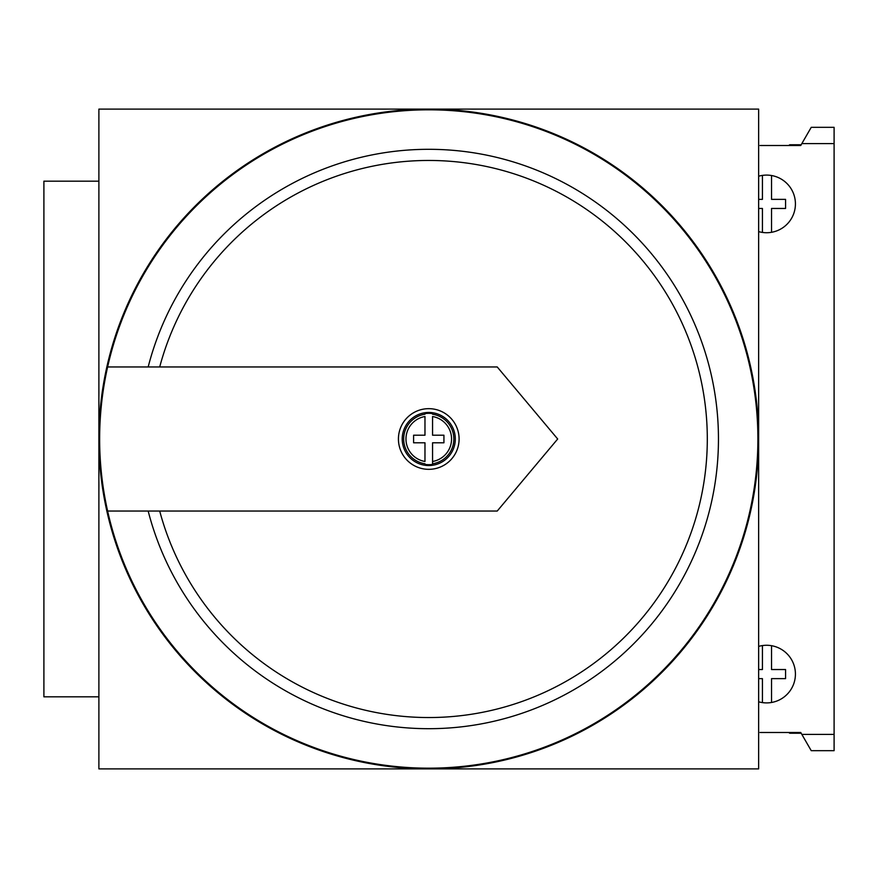 <?xml version="1.0" encoding="UTF-8"?>
<svg xmlns="http://www.w3.org/2000/svg" width="878" height="878" viewBox="0 0 878 878"><rect width="100%" height="100%" fill="white"/><g stroke="black" fill="none" stroke-linecap="round" stroke-linejoin="round"><path stroke-width="1.32" d="M98.885 181.164L43.9 181.164L43.9 696.836L98.885 696.836M98.885 439A329.887 329.887 0 0 0 428.76 768.887A329.887 329.887 0 0 0 758.647 439L758.647 109.113L98.885 109.113L98.885 768.887L758.647 768.887L758.647 439A329.887 329.887 0 0 0 428.76 109.113A329.887 329.887 0 0 0 98.885 439M758.647 208.459L762.433 208.459L762.433 232.429M758.647 199.361L762.433 199.361L762.433 175.402M771.532 175.523L771.532 199.361L785.569 199.361L785.569 208.459L771.532 208.459L771.532 232.308M771.532 702.477L771.532 678.639L785.569 678.639L785.569 669.541L771.532 669.541L771.532 645.692M758.647 669.541L762.433 669.541L762.433 645.571M758.647 678.639L762.433 678.639L762.433 702.598M801.175 144.76L789.739 144.76A37.919 37.919 0 0 1 788.685 145.518L766.604 145.518M402.223 439A26.538 26.538 0 0 0 428.76 465.538A26.538 26.538 0 0 0 455.309 439A26.538 26.538 0 0 0 428.76 412.462A26.538 26.538 0 0 0 402.223 439M432.558 463.782L432.558 464.396A25.681 25.681 0 0 1 424.974 464.396L424.974 463.782A25.067 25.067 0 0 1 424.974 414.218L424.974 413.604A25.681 25.681 0 0 1 432.558 413.604L432.558 414.218A25.067 25.067 0 0 1 432.558 463.782L432.558 461.477L432.558 463.782M424.974 416.523L424.974 435.214L413.593 435.214L413.593 442.786L424.974 442.786L424.974 461.477A22.795 22.795 0 0 1 424.974 416.523M398.425 439A30.335 30.335 0 0 1 428.76 408.665A30.335 30.335 0 0 1 459.095 439A30.335 30.335 0 0 1 428.76 469.335A30.335 30.335 0 0 1 398.425 439M107.621 511.04A329.118 329.118 0 0 0 757.89 439A329.118 329.118 0 0 0 107.621 366.96A329.118 329.118 0 0 0 107.621 511.04L497.233 511.04L557.684 439L497.233 366.96L107.621 366.96M159.697 511.04A278.546 278.546 0 0 0 588.512 667.181A278.546 278.546 0 0 0 588.512 210.819A278.546 278.546 0 0 0 159.697 366.96M148.173 511.04A289.685 289.685 0 0 0 594.088 676.883A289.685 289.685 0 0 0 594.088 201.117A289.685 289.685 0 0 0 148.173 366.96M432.558 442.786L443.928 442.786L443.928 435.214L432.558 435.214L432.558 416.523A22.795 22.795 0 0 1 432.558 461.477L432.558 442.786M801.175 733.24L789.739 733.24A37.919 37.919 0 0 0 788.685 732.482L766.604 732.482M758.647 231.605A28.82 28.82 0 0 0 795.424 203.916A28.82 28.82 0 0 0 758.647 176.215M758.647 701.785A28.82 28.82 0 0 0 795.424 674.085A28.82 28.82 0 0 0 758.647 646.395M760.019 732.482L800.736 732.482L811.239 750.679L834.1 750.679L834.1 127.321L811.239 127.321L801.844 143.586L834.1 143.586M760.019 145.518L800.736 145.518L801.844 143.586M801.844 734.414L834.1 734.414"/></g></svg>
